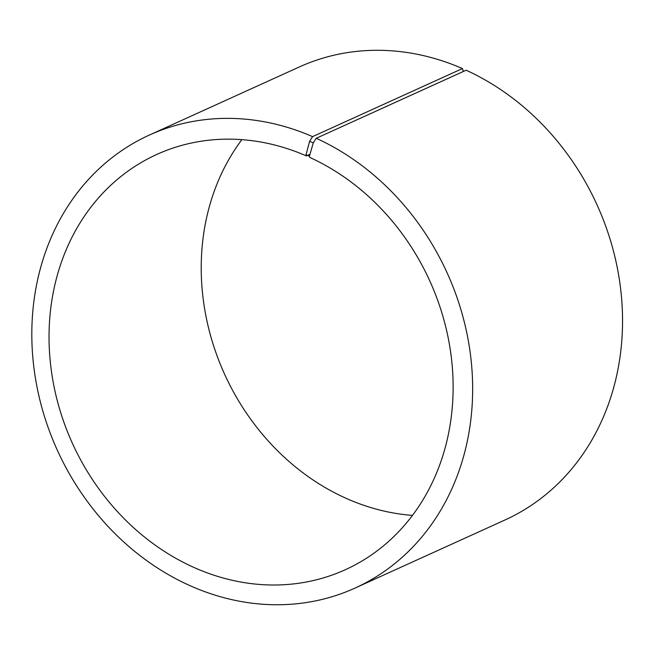 <?xml version="1.0" encoding="UTF-8"?>
<svg xmlns="http://www.w3.org/2000/svg" width="655" height="655" viewBox="0 0 655 655"><rect width="100%" height="100%" fill="white"/><g stroke="black" fill="none" stroke-linecap="round" stroke-linejoin="round"><path stroke-width="0.98" d="M310.003 154.252L306.384 155.898A228.03 196.279 -114.4 0 0 156.791 154.449A228.03 196.279 -114.4 0 0 72.369 443.23A228.03 196.279 -114.4 0 0 345.365 569.703A228.03 196.279 -114.4 0 0 452.22 365.973A228.03 196.279 -114.4 0 0 309.766 157.413L309.422 156.275L313.262 142.872L316.25 138.279L466.139 70.216A248.761 214.119 -114.4 0 1 621.546 297.73A248.761 214.119 -114.4 0 1 504.98 519.988L355.092 588.059A248.761 214.119 -114.4 0 0 471.657 365.801A248.761 214.119 -114.4 0 0 316.25 138.279M241.867 139.654A228.03 196.279 -114.4 0 0 224.559 374.12A228.03 196.279 -114.4 0 0 412.486 515.387M306.384 155.898L306.016 154.752L309.422 156.275M306.016 154.752L309.635 141.251L313.262 142.872M309.635 141.251L312.566 136.633A248.761 214.119 -114.4 0 0 149.373 135.053A248.761 214.119 -114.4 0 0 57.272 450.091A248.761 214.119 -114.4 0 0 355.092 588.059M312.566 136.633L462.455 68.562A248.761 214.119 -114.4 0 0 299.261 66.982L149.373 135.053M462.455 68.562L463.355 71.477"/></g></svg>
